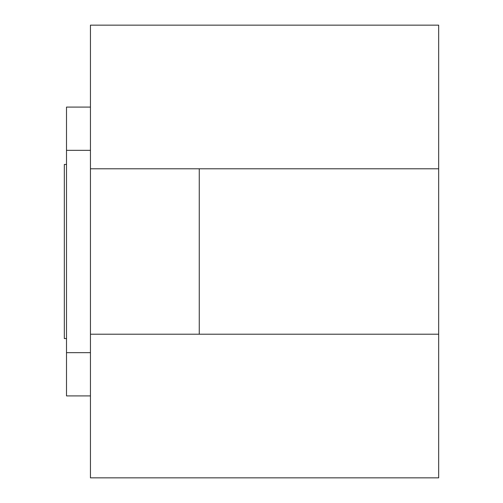 <?xml version="1.0" encoding="UTF-8"?>
<svg xmlns="http://www.w3.org/2000/svg" width="503" height="503" viewBox="0 0 503 503"><rect width="100%" height="100%" fill="white"/><g stroke="black" fill="none" stroke-linecap="round" stroke-linejoin="round"><path stroke-width="0.75" d="M90.446 107.095L66.503 107.095L66.503 395.905L90.446 395.905M90.446 168.794L90.446 477.85L438.673 477.85L438.673 25.15L90.446 25.15L90.446 168.794L438.673 168.794M438.673 334.206L199.263 334.206L199.263 168.794M66.503 164.443L64.327 164.443L64.327 338.557L66.503 338.557M66.503 150.34L90.446 150.34M66.503 352.66L90.446 352.66M90.446 334.206L199.263 334.206"/></g></svg>

